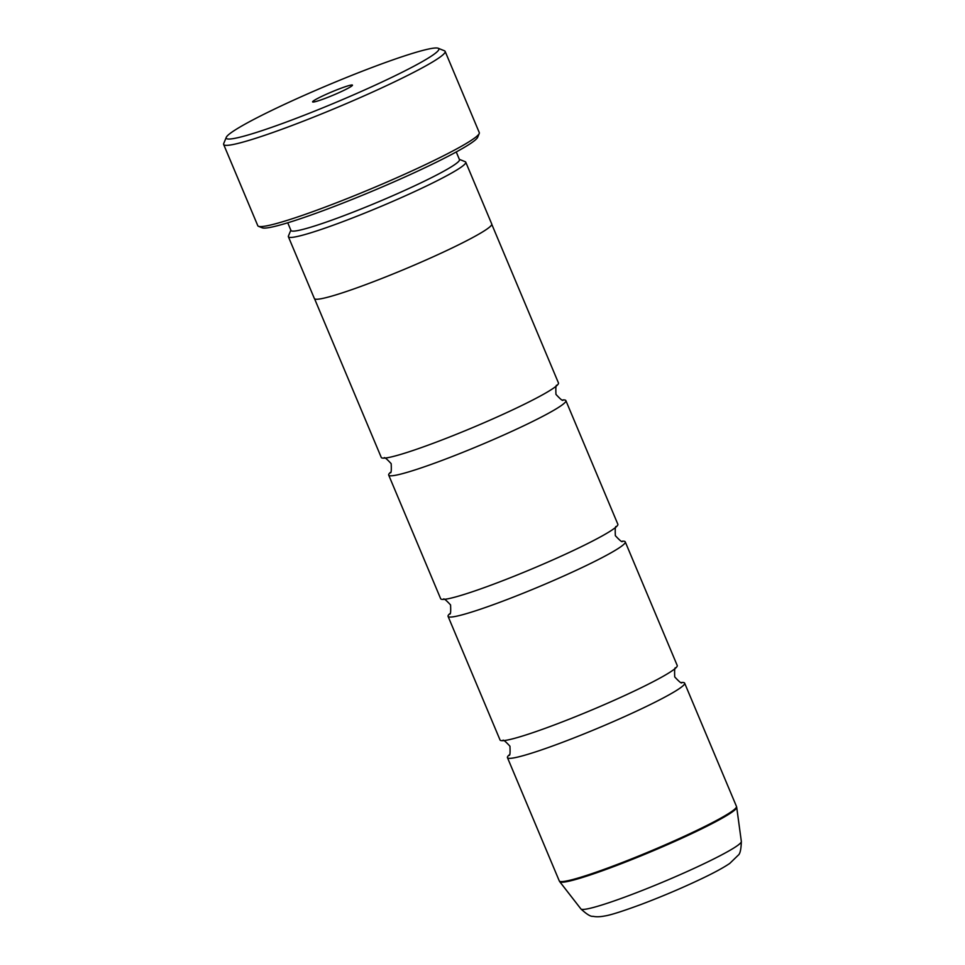 <?xml version="1.0" encoding="UTF-8"?>
<svg xmlns="http://www.w3.org/2000/svg" width="965" height="965" viewBox="0 0 965 965"><rect width="100%" height="100%" fill="white"/><g stroke="black" fill="none" stroke-linecap="round" stroke-linejoin="round"><path stroke-width="1.45" d="M449.69 613.74L449.545 613.873A96.102 7.913 -22.8 0 0 448.074 616.37L500.039 739.974A96.102 7.913 -22.8 0 0 503.042 740.662A96.102 7.913 -22.8 0 0 639.071 688.757A96.102 7.913 -22.8 0 0 675.609 668.118A96.102 7.913 -22.8 0 0 677.225 665.488L625.26 541.884A96.102 7.913 -22.8 0 0 622.413 541.184C622.497 542.668 620.121 540.822 615.344 535.659C615.007 528.639 615.344 525.648 616.37 526.709M390.186 472.573A96.102 7.913 -22.8 0 0 388.69 475.094L440.655 598.71A96.102 7.913 -22.8 0 0 443.659 599.386A96.102 7.913 -22.8 0 0 579.688 547.493A96.102 7.913 -22.8 0 0 616.225 526.854A96.102 7.913 -22.8 0 0 617.841 524.224L565.876 400.608A96.102 7.913 -22.8 0 0 563.029 399.92M314.59 298.836L381.259 457.434A96.102 7.913 -22.8 0 0 384.275 458.122A96.102 7.913 -22.8 0 0 520.304 406.217A96.102 7.913 -22.8 0 0 556.841 385.578A96.102 7.913 -22.8 0 0 558.458 382.948L491.788 224.35M272.009 110.287A115.33 9.505 -22.8 0 0 226.28 137.32A115.33 9.505 -22.8 0 0 280.899 124.051A115.33 9.505 -22.8 0 0 393.069 76.742A115.33 9.505 -22.8 0 0 438.182 48.25A115.33 9.505 -22.8 0 0 272.009 110.287M438.182 48.25L444.431 50.783A120.13 9.891 157.2 0 1 445.13 51.374A120.13 9.891 157.2 0 1 397.447 80.457A120.13 9.891 157.2 0 1 284.663 128.249A120.13 9.891 157.2 0 1 223.651 144.473A120.13 9.891 157.2 0 1 223.711 143.568L226.28 137.32M343.878 90.372A21.628 1.785 -22.8 0 0 352.454 85.294A21.628 1.785 -22.8 0 0 342.213 87.791A21.628 1.785 -22.8 0 0 321.188 96.657A21.628 1.785 -22.8 0 0 312.72 102.001A21.628 1.785 -22.8 0 0 343.878 90.372M479.219 133.52L477.675 137.259A117.248 9.662 157.2 0 1 431.186 164.75A117.248 9.662 157.2 0 1 262.239 227.824L258.487 226.305A120.13 9.891 -22.8 0 0 431.584 161.686A120.13 9.891 -22.8 0 0 479.219 133.52A120.13 9.891 -22.8 0 0 479.279 132.603L445.13 51.374M223.651 144.473L257.788 225.701A120.13 9.891 -22.8 0 0 258.487 226.305M287.739 222.794L290.96 230.466A91.398 7.527 -22.8 0 0 337.376 218.126A91.398 7.527 -22.8 0 0 423.189 181.758A91.398 7.527 -22.8 0 0 459.473 159.635L456.252 151.963M290.839 230.177L288.439 236.015A96.198 7.925 -22.8 0 0 288.39 236.739A96.198 7.925 -22.8 0 0 337.243 223.747A96.198 7.925 -22.8 0 0 427.567 185.473A96.198 7.925 -22.8 0 0 465.757 162.18A96.198 7.925 -22.8 0 0 465.202 161.71L459.352 159.346M508.953 755.113A96.102 7.913 -22.8 0 0 507.457 757.634A96.102 7.913 -22.8 0 0 556.262 744.654A96.102 7.913 -22.8 0 0 646.49 706.416A96.102 7.913 -22.8 0 0 684.643 683.148A96.102 7.913 -22.8 0 0 681.797 682.46M448.074 616.37A96.102 7.913 -22.8 0 0 496.879 603.378A96.102 7.913 -22.8 0 0 587.106 565.152A96.102 7.913 -22.8 0 0 625.26 541.884M288.39 236.739L314.373 298.547A96.198 7.925 -22.8 0 0 363.226 285.556A96.198 7.925 -22.8 0 0 453.55 247.281A96.198 7.925 -22.8 0 0 491.74 223.989L465.757 162.18M388.69 475.094A96.102 7.913 -22.8 0 0 437.495 462.114A96.102 7.913 -22.8 0 0 527.722 423.876A96.102 7.913 -22.8 0 0 565.876 400.608M741.349 841.48C741.108 849.405 740.058 853.989 738.201 855.231L729.769 863.41C723.798 867.463 715.029 872.276 703.461 877.836C683.98 887.185 663.425 895.966 641.797 904.193C622.606 911.274 610.23 915.206 604.681 915.99C600.073 916.883 596.153 916.991 592.932 916.304C590.749 916.75 586.732 914.289 580.906 908.933A87.043 7.165 -22.8 0 0 625.827 896.738A87.043 7.165 -22.8 0 0 706.754 862.396A87.043 7.165 -22.8 0 0 741.349 841.48L736.705 807.307A96.005 7.913 157.2 0 1 698.539 830.383A96.005 7.913 157.2 0 1 609.289 868.247A96.005 7.913 157.2 0 1 559.736 881.696L559.266 880.9A96.102 7.913 -22.8 0 0 608.083 867.909A96.102 7.913 -22.8 0 0 698.31 829.683A96.102 7.913 -22.8 0 0 736.464 806.414L684.643 683.148M502.837 740.662C502.801 739.19 505.165 741.036 509.942 746.198C510.292 753.219 509.954 756.21 508.929 755.149L509.074 755.004M443.454 599.398C443.418 597.926 445.782 599.772 450.558 604.922C450.908 611.955 450.571 614.934 449.545 613.873M384.07 458.134C384.034 456.65 386.398 458.496 391.175 463.658C391.525 470.679 391.187 473.67 390.162 472.609L390.306 472.464M556.986 385.445C555.961 384.384 555.623 387.363 555.961 394.395C560.737 399.546 563.114 401.392 563.065 399.92L562.872 399.932M675.753 667.985C674.728 666.924 674.39 669.903 674.728 676.923C679.505 682.086 681.881 683.932 681.833 682.46L681.64 682.46M559.266 880.9L507.457 757.634M580.906 908.933L559.736 881.696M736.464 806.414L736.705 807.307"/></g></svg>
